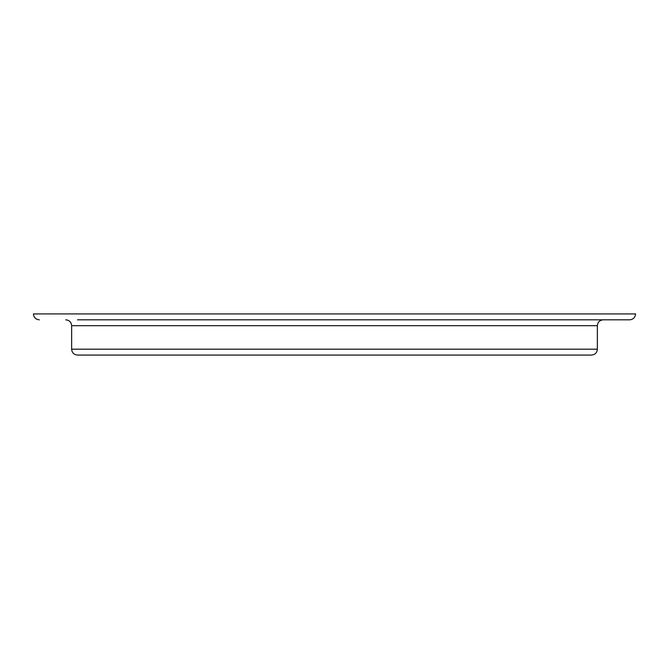 <?xml version="1.0" encoding="UTF-8"?>
<svg xmlns="http://www.w3.org/2000/svg" width="669" height="669" viewBox="0 0 669 669"><rect width="100%" height="100%" fill="white"/><g stroke="black" fill="none" stroke-linecap="round" stroke-linejoin="round"><path stroke-width="1" d="M591.496 355.063L77.504 355.063C73.941 354.712 71.976 352.755 71.633 349.185L597.367 349.185C597.024 352.755 595.059 354.712 591.496 355.063M39.32 319.815C35.758 319.464 33.801 317.507 33.45 313.937L635.55 313.937C635.199 317.507 633.242 319.464 629.68 319.815L77.504 319.815M597.367 349.185L597.367 325.686L71.633 325.686C71.282 322.124 69.325 320.167 65.754 319.815M71.633 325.686L71.633 349.185M597.367 325.686C597.718 322.124 599.675 320.167 603.246 319.815"/></g></svg>
